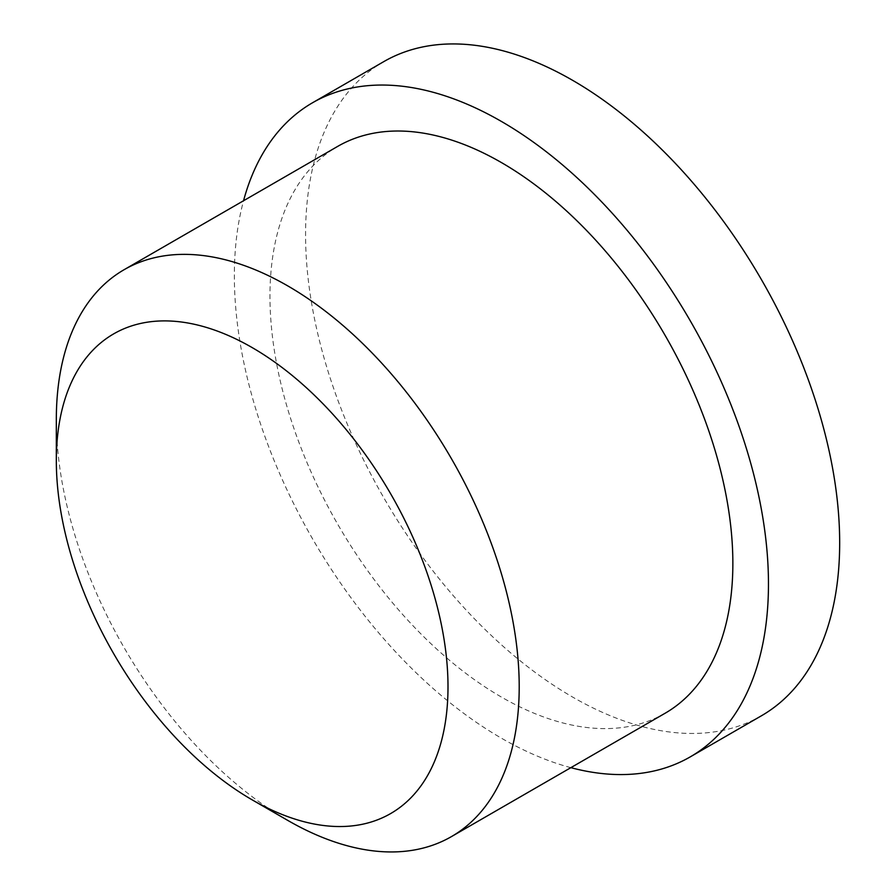 <?xml version="1.0" encoding="UTF-8"?>
<svg xmlns="http://www.w3.org/2000/svg" width="896" height="896" viewBox="0 0 896 896"><rect width="100%" height="100%" fill="white"/><g stroke="black" fill="none" stroke-linecap="round" stroke-linejoin="round"><path stroke-width="0.67" stroke-dasharray="4.48 3.36" d="M665.067 713.272A327.309 188.978 60 0 1 501.413 697.066A327.309 188.978 60 0 1 287.582 408.632A327.309 188.978 60 0 1 337.758 146.35M570.853 767.659A377.664 218.053 60 0 1 501.413 738.181A377.664 218.053 60 0 1 243.544 200.738M761.454 715.77A377.664 218.053 60 0 1 572.622 697.066A377.664 218.053 60 0 1 305.57 234.517A377.664 218.053 60 0 1 383.79 61.622M287.762 820.4A327.309 188.978 60 0 1 56.325 419.53"/><path stroke-width="1.34" d="M287.762 820.411L252.157 799.848A276.954 159.902 60 0 1 56.325 460.645A276.954 159.902 60 0 1 252.157 347.581A276.954 159.902 60 0 1 448 686.784A276.954 159.902 60 0 1 252.157 799.848L287.773 820.411A327.309 188.978 60 0 1 287.762 820.411A327.309 188.978 60 0 1 287.762 820.4A327.309 188.978 60 0 0 451.427 836.618L665.067 713.272A327.309 188.978 60 0 0 715.243 450.99A327.309 188.978 60 0 0 501.413 162.557A327.309 188.978 60 0 0 337.758 146.35L124.118 269.696A327.309 188.978 60 0 1 287.773 285.902A327.309 188.978 60 0 1 501.592 574.336A327.309 188.978 60 0 1 451.427 836.618M243.544 200.738A377.664 218.053 60 0 1 312.581 102.738A377.664 218.053 60 0 1 501.413 121.442A377.664 218.053 60 0 1 748.138 454.25A377.664 218.053 60 0 1 690.245 756.885A377.664 218.053 60 0 1 570.853 767.659M312.581 102.738L383.79 61.622A377.664 218.053 60 0 1 572.622 80.326A377.664 218.053 60 0 1 839.675 542.875A377.664 218.053 60 0 1 761.454 715.77L690.245 756.885M56.325 460.645L56.325 419.53A327.309 188.978 60 0 1 124.118 269.696"/></g></svg>
